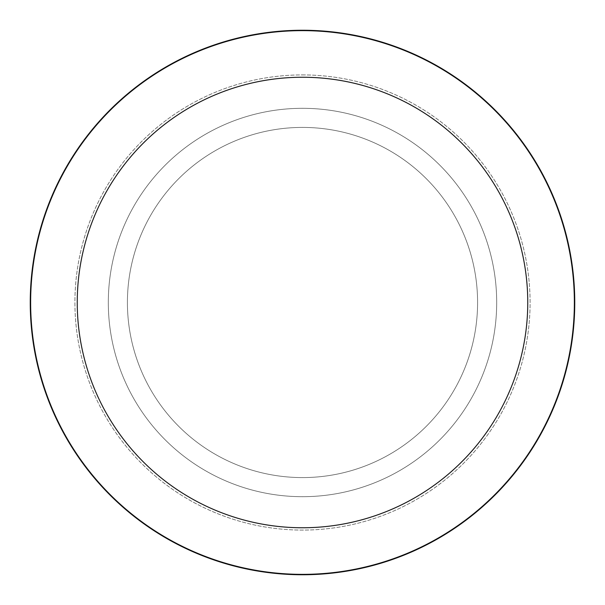 <?xml version="1.0" encoding="UTF-8"?>
<svg xmlns="http://www.w3.org/2000/svg" width="605" height="605" viewBox="0 0 605 605"><rect width="100%" height="100%" fill="white"/><g stroke="black" fill="none" stroke-linecap="round" stroke-linejoin="round"><path stroke-width="0.45" stroke-dasharray="3.02 2.27" d="M302.5 127.413A175.087 175.087 0 0 1 477.587 302.5A175.087 175.087 0 0 1 302.5 477.587A175.087 175.087 0 0 1 127.413 302.5A175.087 175.087 0 0 1 302.5 127.413A175.087 175.087 0 0 1 477.587 302.5A175.087 175.087 0 0 1 302.5 477.587A175.087 175.087 0 0 1 127.413 302.5A175.087 175.087 0 0 1 302.5 127.413A175.087 175.087 0 0 1 477.587 302.5A175.087 175.087 0 0 1 302.5 477.587A175.087 175.087 0 0 1 127.413 302.5A175.087 175.087 0 0 1 302.5 127.413A175.087 175.087 0 0 1 477.587 302.5A175.087 175.087 0 0 1 302.5 477.587A175.087 175.087 0 0 1 127.413 302.5A175.087 175.087 0 0 1 302.5 127.413M302.5 74.914A227.586 227.586 0 0 1 530.086 302.5A227.586 227.586 0 0 1 302.5 530.086A227.586 227.586 0 0 1 74.914 302.5A227.586 227.586 0 0 1 302.5 74.914A227.586 227.586 0 0 1 530.086 302.5A227.586 227.586 0 0 1 302.5 530.086A227.586 227.586 0 0 1 74.914 302.5A227.586 227.586 0 0 1 302.5 74.914M302.5 108.31A194.19 194.19 0 0 1 496.69 302.5A194.19 194.19 0 0 1 302.5 496.69A194.19 194.19 0 0 1 108.31 302.5A194.19 194.19 0 0 1 302.5 108.31A194.19 194.19 0 0 1 496.69 302.5A194.19 194.19 0 0 1 302.5 496.69A194.19 194.19 0 0 1 108.31 302.5A194.19 194.19 0 0 1 302.5 108.31M302.5 30.636A271.864 271.864 0 0 1 574.364 302.5A271.864 271.864 0 0 1 302.5 574.364A271.864 271.864 0 0 1 30.636 302.5A271.864 271.864 0 0 1 302.5 30.636M302.5 30.25A272.25 272.25 0 0 1 574.75 302.5A272.25 272.25 0 0 1 302.5 574.75A272.25 272.25 0 0 1 30.25 302.5A272.25 272.25 0 0 1 302.5 30.25"/><path stroke-width="0.91" d="M302.5 30.25A272.25 272.25 0 0 1 574.75 302.5A272.25 272.25 0 0 1 302.5 574.75A272.25 272.25 0 0 1 30.25 302.5A272.25 272.25 0 0 1 302.5 30.25A272.25 272.25 0 0 1 574.75 302.5A272.25 272.25 0 0 1 302.5 574.75A272.25 272.25 0 0 1 30.25 302.5A272.25 272.25 0 0 1 302.5 30.25M302.5 30.636A271.864 271.864 0 0 1 574.364 302.5A271.864 271.864 0 0 1 302.5 574.364A271.864 271.864 0 0 1 30.636 302.5A271.864 271.864 0 0 1 302.5 30.636M302.5 77.243A225.257 225.257 0 0 1 527.757 302.5A225.257 225.257 0 0 1 302.5 527.757A225.257 225.257 0 0 1 77.243 302.5A225.257 225.257 0 0 1 302.5 77.243"/></g></svg>
